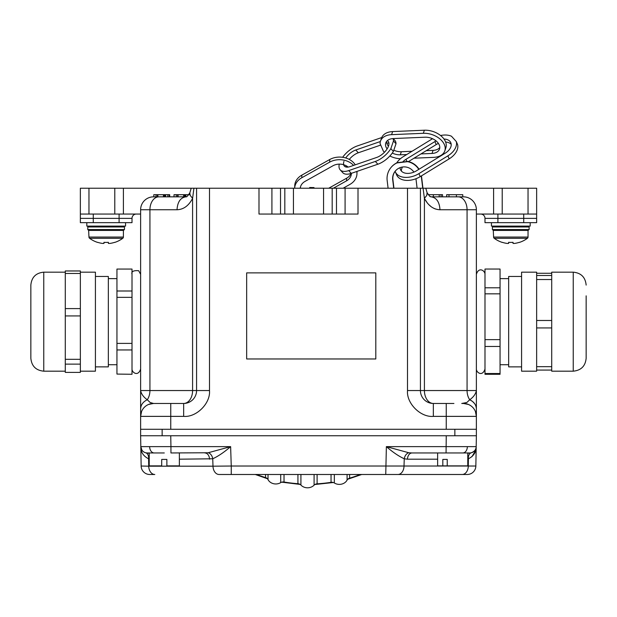 <?xml version="1.0" encoding="UTF-8"?>
<svg xmlns="http://www.w3.org/2000/svg" width="617" height="617" viewBox="0 0 617 617"><rect width="100%" height="100%" fill="white"/><g stroke="black" fill="none" stroke-linecap="round" stroke-linejoin="round"><path stroke-width="0.93" d="M141.601 411.431L140.622 416.375L140.622 408.94L140.622 429.285L140.622 416.375A12.911 12.911 0 0 1 153.533 403.464L170.755 403.464L153.533 403.464L148.589 404.443M453.919 403.464L433.335 403.464A12.911 12.911 0 0 1 420.424 390.546L420.424 188.231L407.505 188.231L407.505 390.546C406.348 403.325 420.555 417.532 433.335 416.375L446.245 416.375L446.245 429.285L170.755 429.285L170.755 416.375L183.665 416.375C196.445 417.532 210.652 403.325 209.495 390.546L209.495 188.231L280.519 188.231L280.519 214.053L284.823 214.053L284.823 188.231L280.519 188.231M123.4 188.231L123.4 214.053L80.357 214.053L80.357 188.231L191.355 188.231M123.4 214.053L140.622 214.053M502.207 214.053L493.6 214.053L493.6 188.231L536.643 188.231L536.643 214.053L502.207 214.053L502.207 188.231M476.378 214.053L493.6 214.053M441.078 194.687L441.078 196.838L442.551 196.838L442.551 194.687L428.291 194.687L427.08 192.681L425.799 188.231L420.424 188.231M158.854 196.838A12.911 8.923 -90 0 0 149.931 209.749L177.017 209.749C177.549 201.906 180.519 197.602 185.941 196.838L153.533 196.838A12.911 12.911 0 0 0 140.622 209.749L140.622 408.94C140.792 404.899 143.005 401.829 147.27 399.747C143.522 397.093 141.308 394.032 140.622 390.546L149.931 390.546L149.931 209.749L140.622 209.749A12.911 12.911 0 0 1 153.533 196.838M183.665 194.687L183.665 196.838L185.833 196.838L185.833 194.687L174.025 194.687L174.025 196.838L176.269 196.838L176.269 194.687M165.618 194.687L165.618 196.838L167.855 196.838L167.855 194.687L153.81 194.687L153.81 196.838M157.883 194.687L157.883 196.838L163.451 196.838L163.451 194.687M145.643 452.755A6.455 4.458 -75.5 0 1 148.581 458.786L148.712 466.182L141.146 466.028L140.622 435.749L476.378 435.749L476.378 209.749A12.911 12.911 0 0 0 463.467 196.838L431.059 196.838C436.481 197.602 439.451 201.906 439.983 209.749C433.427 209.487 428.237 205.692 424.411 198.365L426.771 195.435L427.08 192.681C431.615 199.206 429.779 195.52 430.635 196.746L431.059 196.838M345.088 188.231L345.088 214.053L336.481 214.053L336.481 188.231L407.505 188.231M284.823 188.231L293.437 188.231L293.437 214.053L284.823 214.053M323.563 188.231L332.177 188.231L332.177 214.053L323.563 214.053L323.563 188.231L293.437 188.231M336.481 188.231L332.177 188.231M421.303 188.231L423.061 188.231L424.411 198.365L424.411 390.546L407.505 390.546M209.495 188.231L191.201 188.231L189.789 193.005L190.229 195.435L192.589 198.365L193.939 188.231L195.697 188.231M193.939 188.231L193.383 188.231M536.643 214.053L536.643 222.668L484.993 222.668L484.993 218.364A4.304 4.304 0 0 0 480.689 214.053A4.304 4.304 0 0 1 484.993 218.364A4.304 4.304 0 0 0 480.689 214.053M170.755 403.464L170.755 416.375L140.622 416.375A12.911 12.911 0 0 1 153.533 403.464L150.147 402.492L147.27 399.747A12.911 8.923 -90 0 0 149.931 390.546L192.589 390.546A12.911 8.923 -90 0 1 183.665 403.464L163.081 403.464M209.495 390.546L196.576 390.546L196.576 188.231L196.576 390.546A12.911 12.911 0 0 1 183.665 403.464L183.665 416.375M475.398 411.431L476.378 416.375A12.911 12.911 0 0 0 463.467 403.464L468.411 404.443M463.467 196.838A12.911 12.911 0 0 1 476.378 209.749L467.069 209.749L467.069 390.546L476.378 390.546C475.684 394.032 473.47 397.101 469.73 399.747C473.995 401.829 476.208 404.899 476.378 408.94M474.596 403.603L472.483 401.412L469.73 399.747L466.853 402.492L461.747 403.464L463.467 403.464M433.335 416.375L433.335 403.464A12.911 8.923 90 0 1 424.411 390.546L467.069 390.546A12.911 8.923 90 0 0 469.73 399.747M462.773 196.838L462.773 194.687L446.693 194.687L446.693 196.838M456.418 194.687L456.418 196.838M448.991 194.687L448.991 196.838M191.548 188.231L193.075 188.231M425.799 188.231L493.6 188.231M136.311 214.053A4.304 4.304 0 0 0 132.007 218.364A4.304 4.304 0 0 1 136.311 214.053A4.304 4.304 0 0 0 132.007 218.364L132.007 222.668L80.357 222.668L80.357 214.053M114.793 214.053L114.793 188.231L114.793 214.053M169.69 196.838L169.69 194.687L167.855 194.687M156.047 196.838L156.047 194.687M157.343 194.687L157.343 196.838M164.315 194.687L164.315 196.838M165.032 194.687L165.032 196.838M169.181 194.687L169.181 196.838M189.396 194.687L185.833 194.687M177.565 194.687L177.565 196.838M178.097 194.687L178.097 196.838M184.529 194.687L184.529 196.838M185.247 194.687L185.247 196.838M188.077 194.687L188.077 195.45M433.342 194.687L433.342 196.838M439.204 194.687L439.204 196.838M280.519 214.053L271.912 214.053L271.912 188.231M271.912 214.053L258.993 214.053L258.993 188.231M358.007 188.231L358.007 214.053L345.088 214.053M332.177 214.053L336.481 214.053M323.563 214.053L293.437 214.053M95.419 366.868L108.337 366.868L108.337 276.47L95.419 276.47M116.945 374.072L132.007 374.28L116.945 374.072L116.945 269.066L132.007 269.066L132.007 374.072M132.007 291L116.945 291M116.945 343.399L132.007 343.399L132.007 297.348L116.945 297.348M132.007 349.955L116.945 349.955M30.85 358.261L30.85 285.085C31.614 277.241 35.917 272.938 43.761 272.166L43.761 371.179C35.917 370.408 31.614 366.105 30.85 358.261M65.286 371.179L65.286 270.963L80.357 270.963L80.357 372.383L65.286 372.383L65.286 371.179L43.761 371.179M80.357 272.166L95.419 272.166L95.419 371.179L80.357 371.179M65.286 364.13L80.357 364.13M65.286 359.31L80.357 359.31M65.286 315.935L80.357 315.935M65.286 308.6L80.357 308.6M65.286 273.47L80.357 273.47M476.378 429.285L140.622 429.285L140.622 435.749M164.292 452.963L147.262 452.963L164.292 452.963M149.229 452.963L149.229 465.881L161.708 465.881L161.708 459.418L166.875 459.418L166.875 465.881L179.362 465.881L179.362 452.963M148.581 458.786L149.229 458.932L148.581 458.786C143.321 456.133 140.73 452.084 140.807 446.623L170.94 446.623L170.94 452.963L208.191 452.755L230.627 446.623C224.38 452.068 218.418 456.125 212.749 458.786L179.362 459.195M141.146 466.028A8.607 8.607 0 0 0 149.754 474.488L154.798 474.488A8.607 6.085 -90 0 1 148.712 466.182L212.988 466.182A8.607 6.085 -90 0 0 219.074 474.488L397.926 474.488L385.748 474.488L386.373 446.623L476.193 446.623A6.455 6.455 0 0 1 469.738 452.963L412.033 452.963A6.455 4.566 -90 0 0 407.475 459.195L404.251 458.786C398.597 456.133 392.643 452.084 386.373 446.623L408.809 452.755L412.033 452.963M437.638 452.963L437.638 465.881L467.771 465.881L467.771 452.963L469.738 452.963L446.06 452.963L446.253 435.749L170.747 435.749L170.94 446.623L230.627 446.623L231.252 466.028L475.854 466.028L476.193 446.623C476.278 452.068 473.686 456.125 468.419 458.786L467.771 458.932M476.378 435.749L476.193 446.639C476.293 449.323 474.681 451.374 471.357 452.755A6.455 4.458 -104.5 0 0 468.419 458.786L468.288 466.182A8.607 6.085 -90 0 1 462.202 474.488L397.926 474.488A8.607 6.085 -90 0 0 404.012 466.182L404.251 458.786A6.455 4.52 -75.3 0 1 408.809 452.755M475.854 466.028A8.607 8.607 0 0 1 467.246 474.488L462.202 474.488M471.912 456.742L475.692 450.294M208.191 452.755A6.455 4.52 -104.7 0 1 212.749 458.786L212.988 466.182L231.252 466.028L231.252 474.488M141 448.081L140.807 446.623L141.949 450.171M147.262 452.963A6.455 6.455 0 0 1 140.807 446.623A6.455 6.455 0 0 0 147.262 452.963A6.455 4.566 -90 0 1 149.229 453.595M469.738 452.963A6.455 4.566 -90 0 0 467.771 453.595M204.967 452.963A6.455 4.566 -90 0 1 209.525 459.195M442.821 465.881L442.821 459.418L447.24 459.418L447.24 465.881M444.919 459.418L447.24 459.418M246.661 358.971L246.661 272.876L375.799 272.876L375.799 358.971L246.661 358.971M122.768 238.309A1.55 1.55 0 0 0 123.4 237.067L123.4 230.411L88.64 230.411L88.964 237.067A1.55 1.55 0 0 0 89.596 238.309A27.981 27.981 0 0 0 97.602 242.412L97.64 242.327A27.896 27.896 0 0 0 102.445 243.422L103.965 243.422L103.965 242.327A27.665 24.757 -0 0 0 106.178 242.412A27.665 24.757 -0 0 0 108.399 242.327L108.399 243.422L109.919 243.422A27.896 27.896 0 0 0 114.723 242.327L114.762 242.412A27.981 27.981 0 0 0 122.768 238.309L89.596 238.309M132.007 218.364L119.096 218.364L119.096 222.668L93.267 222.668L93.267 218.364L80.357 218.364M86.812 222.668L86.812 226.107L125.552 226.107L125.552 222.668M123.4 230.411L124.48 229.555L124.48 226.971L124.48 229.555L87.776 229.555L88.64 230.411M123.616 226.107L124.48 226.971L87.776 226.971L87.776 229.555M527.404 238.309A1.55 1.55 0 0 0 528.036 237.067L528.036 230.411L493.276 230.411L493.6 237.067A1.55 1.55 0 0 0 494.232 238.309A27.981 27.981 0 0 0 502.238 242.412L502.277 242.327A27.896 27.896 0 0 0 507.081 243.422L508.601 243.422L508.601 242.327A27.665 24.757 -0 0 0 510.822 242.412A27.665 24.757 -0 0 0 513.036 242.327L513.036 243.422L514.555 243.422A27.896 27.896 0 0 0 519.36 242.327L519.398 242.412A27.981 27.981 0 0 0 527.404 238.309L494.232 238.309M536.643 218.364L523.733 218.364L523.733 222.668L497.904 222.668L497.904 218.364L484.993 218.364M491.448 222.668L491.448 226.107L530.188 226.107L530.188 222.668M528.036 230.411L529.116 229.555L492.42 229.555L493.276 230.411M528.252 226.107L529.116 226.971L529.116 229.555M268.017 474.488L268.017 479.586A4.304 3.725 0 0 0 266.266 477.882A4.304 3.725 0 0 0 265.541 477.589L265.541 474.488M300.919 474.488L300.919 485.062A4.304 3.725 0 0 0 299.754 484.198A4.304 3.725 0 0 0 297.934 483.697L297.934 474.488M334.337 474.488L334.337 482.98A4.304 3.725 0 0 0 333.99 482.787A4.304 3.725 0 0 0 331.044 482.332L331.044 474.488M268.017 479.586A8.53 7.389 0 0 0 271.488 482.949A8.53 7.389 0 0 0 280.712 482.617L280.712 474.488M300.919 485.062A8.53 7.389 0 0 0 303.225 486.782A8.53 7.389 0 0 0 314.092 485.155L314.092 474.488M334.337 482.98A8.53 7.389 0 0 0 335.031 483.373A8.53 7.389 0 0 0 347.086 480.111L347.086 474.488M349.6 474.488L349.6 478.16A4.304 3.725 0 0 0 347.086 480.111M317.099 474.488L317.099 483.821A4.304 3.725 0 0 0 314.092 485.155M284.021 474.488L284.021 482.016A4.304 3.725 0 0 0 280.712 482.617M314.038 188.231L313.999 187.576L309.695 187.499L309.626 188.231M313.999 187.576L313.937 188.231M350.95 173.485A11.623 9.178 1.9 0 1 346.646 178.197L328.722 188.231M351.366 173.346A11.623 9.178 1.9 0 1 351.358 173.701A11.623 9.178 1.9 0 1 346.561 180.835L333.342 188.231M301.852 175.128L301.759 177.765A17.222 13.605 1.9 0 0 294.656 188.231L294.741 185.694A17.222 13.605 1.9 0 1 301.852 175.128L329.74 159.525A17.222 13.605 1.9 0 1 355.253 164.824M301.759 177.765L329.648 162.155A17.222 13.605 1.9 0 1 353.587 165.395M356.765 171.487A17.222 13.605 1.9 0 1 356.95 173.894A17.222 13.605 1.9 0 1 349.847 184.452L343.106 188.231M300.641 188.231A11.623 9.178 1.9 0 1 300.41 187.206M300.263 188.231A11.623 9.178 1.9 0 1 305.045 181.39L332.933 165.78A11.623 9.178 1.9 0 1 348.15 167.076M349.276 159.41A11.623 5.653 137.8 0 1 358.307 152.777L380.728 145.064M345.744 157.967A11.623 5.653 137.8 0 1 355.785 149.993L380.357 141.532M377.859 164.222L375.337 161.438A17.222 8.383 137.8 0 0 390.854 148.635L393.384 151.427A17.222 8.383 137.8 0 1 377.859 164.222L351.266 173.377A17.222 8.383 137.8 0 1 342.705 172.637L340.183 169.852A17.222 8.383 137.8 0 1 339.281 164.122M392.975 138.586A17.222 8.383 137.8 0 1 393.484 140.954L396.014 143.738A17.222 8.383 137.8 0 0 394.826 140.368L393.199 138.57M375.337 161.438L348.736 170.593A17.222 8.383 137.8 0 1 340.183 169.852M342.643 157.281A17.222 8.383 137.8 0 1 357.15 145.998L381.738 137.537M393.384 151.427L396.014 143.738M386.797 143.152A11.623 5.653 137.8 0 1 388.926 143.175M346.083 167.045A11.623 5.653 137.8 0 1 346.114 165.711M387.291 140.691A11.623 5.653 137.8 0 1 388.155 141.339A11.623 5.653 137.8 0 1 386.55 149.746A11.623 5.653 137.8 0 1 376.702 157.443L350.109 166.59A11.623 5.653 137.8 0 1 344.332 166.096A11.623 5.653 137.8 0 1 343.97 161.384M390.854 148.635L393.484 140.954M439.79 147.463A11.623 7.62 18.9 0 1 433.08 150.371L426.293 150.664M387.106 148.921A11.623 7.62 18.9 0 1 385.787 142.928A11.623 7.62 18.9 0 1 393.276 138.563L425.013 137.205A11.623 7.62 18.9 0 1 439.227 144.864A11.623 7.62 18.9 0 1 439.512 149.083A11.623 7.62 18.9 0 1 432.023 153.448L420.979 153.918M384.453 152.252A17.222 11.291 18.9 0 1 383.334 151.096L380.087 143.576A17.222 11.291 18.9 0 1 380.488 141.116L381.545 138.038A17.222 11.291 18.9 0 1 392.636 131.583L424.373 130.218A17.222 11.291 18.9 0 1 440.8 135.709A17.222 11.291 18.9 0 1 445.86 147.818L444.811 150.895A17.222 11.291 18.9 0 1 433.712 157.358L413.992 158.199M380.488 141.116A17.222 11.291 18.9 0 1 391.587 134.653L423.324 133.295A17.222 11.291 18.9 0 1 439.744 138.786A17.222 11.291 18.9 0 1 444.811 150.895M400.433 158.731A17.222 11.291 18.9 0 1 389.859 156.001M412.048 151.273L401.343 151.736A11.623 7.62 18.9 0 1 393.8 150.201M388.455 146.229A11.623 7.62 18.9 0 1 386.566 141.478M406.742 154.528L400.286 154.805A11.623 7.62 18.9 0 1 392.281 153.055M400.101 167.662A11.623 7.535 -23.4 0 0 400.51 169.698A11.623 7.535 -23.4 0 0 401.405 171.086A11.623 7.535 -23.4 0 0 416.398 170.847L445.358 153.093A11.623 7.535 -23.4 0 0 450.803 142.72A11.623 7.535 -23.4 0 0 443.97 139.026M393.939 188.231L392.906 179.647A11.623 11.592 40.5 0 1 395.142 171.31A17.222 11.168 -23.4 0 0 395.374 171.919L396.669 174.927A17.222 11.168 -23.4 0 0 420.216 176.632L449.168 158.87A17.222 11.168 -23.4 0 0 457.606 144.571L456.302 141.563L451.467 136.226A17.222 11.168 -23.4 0 0 440.561 135.524M432.517 138.717A17.222 11.168 -23.4 0 0 432.394 138.794L403.441 156.556A17.222 11.168 -23.4 0 0 396.716 162.896M395.374 171.919A17.222 11.168 -23.4 0 0 418.912 173.624L447.873 155.862A17.222 11.168 -23.4 0 0 456.302 141.563M436.088 140.907A11.623 7.535 -23.4 0 0 434.908 141.571L405.955 159.333A11.623 7.535 -23.4 0 0 402.623 162.047M451.197 144.332A11.623 7.535 -23.4 0 0 445.628 142.049M438.432 143.422A11.623 7.535 -23.4 0 0 436.211 144.579L408.485 161.585M402.461 167.037A11.623 7.535 -23.4 0 0 401.412 171.094M418.796 169.382A17.222 17.176 40.5 0 0 407.629 161.662L407.822 161.43A17.222 17.176 40.5 0 1 419.036 169.235M421.457 175.868A17.222 17.176 40.5 0 1 421.511 176.269L422.953 188.231M421.249 175.999A17.222 17.176 40.5 0 1 421.318 176.493L422.738 188.231M388.093 188.231L387.168 180.526A17.222 17.176 40.5 0 1 396.955 162.919L397.147 162.695A17.222 17.176 40.5 0 0 391.332 167.107L391.147 167.338M407.822 161.43L397.147 162.695M393.723 188.231L392.713 179.871A11.623 11.592 40.5 0 1 413.914 172.112M415.958 178.737L417.1 188.231M407.629 161.662L396.955 162.919M521.581 276.47L508.663 276.47L508.663 366.868L521.581 366.868M484.993 287.8L484.993 374.295L500.055 374.295L500.055 269.043L484.993 269.043L484.993 287.8L500.055 287.8M484.993 346.453L500.055 346.453M484.993 373.524L500.055 373.524M484.993 339.643L500.055 339.643M484.993 293.831L500.055 293.831M586.15 295.844L586.15 358.261C585.386 366.105 581.083 370.408 573.239 371.179L573.239 272.166C581.083 272.938 585.386 277.241 586.15 285.085M573.239 272.166L551.714 272.166L551.714 370.077L536.643 370.077L536.643 272.166L521.581 272.166L521.581 371.179L536.643 371.179L536.643 370.077M551.714 273.269L536.643 273.269M551.714 275.49L536.643 275.49M551.714 279.524L536.643 279.524M551.714 320.485L536.643 320.485M551.714 327.928L536.643 327.928M551.714 366.668L536.643 366.668M551.714 370.077L551.714 371.179L573.239 371.179M476.378 416.375L446.245 416.375L446.245 403.464M177.017 209.749C183.581 209.502 188.771 205.708 192.589 198.365L192.589 390.546L196.576 390.546M424.434 198.404L427.365 203.055M428.406 204.258L431.167 206.726M434.191 208.492L435.509 209.009M458.146 196.838A12.911 8.923 90 0 1 467.069 209.749L439.983 209.749M88.964 188.231L88.964 214.053M528.036 214.053L528.036 188.231M523.733 214.053L523.733 218.364L497.904 218.364L497.904 214.053M119.096 214.053L119.096 218.364L93.267 218.364L93.267 214.053M454.86 435.749L454.86 429.285M162.14 435.749L162.14 429.285M149.63 446.669A6.455 4.566 90 0 0 154.196 452.963M467.37 446.669A6.455 4.566 90 0 1 462.804 452.963M437.638 459.195L407.475 459.195M123.4 237.067L88.964 237.067M528.036 237.067L493.6 237.067M529.116 226.971L492.42 226.971L492.42 229.555M349.6 478.16A126.986 109.973 0 0 0 360.359 474.488M317.099 483.821A126.986 109.973 0 0 0 331.044 482.332M284.021 482.016A126.986 109.973 0 0 0 297.934 483.697M256.641 474.488A126.986 109.973 0 0 0 265.541 477.589M346.561 180.835L346.646 178.197M329.74 159.525L329.648 162.155M355.785 149.993L358.307 152.777M351.266 173.377L348.736 170.593M432.023 153.448L433.08 150.371M392.636 131.583L391.587 134.653M424.373 130.218L423.324 133.295M400.286 154.805L401.343 151.736M447.873 155.862L449.168 158.87M418.912 173.624L420.216 176.632M436.211 144.579L434.908 141.571M406.911 161.538L405.955 159.333M189.92 192.681L189.92 192.681C185.447 199.36 186.573 195.728 185.941 196.838M108.337 364.716L116.945 364.716M108.337 278.629L116.945 278.629M132.007 369.02C131.837 372.475 138.139 377.049 140.622 369.02M140.622 274.318L138.671 270.716C133.395 270.331 131.182 271.526 132.007 274.318M43.761 272.166L65.286 272.166M87.776 226.971L88.64 226.107M492.42 226.971L493.276 226.107M361.709 474.488L347.733 479.247M333.35 482.517L314.886 484.515M300.132 484.414L281.714 482.17M267.377 478.699L255.291 474.488M357.035 171.395L356.95 173.894M508.663 278.629L500.055 278.629M508.663 364.716L500.055 364.716M476.378 369.02C476.216 372.437 482.455 377.087 484.993 369.02M484.993 274.318C485.163 270.871 478.861 266.297 476.378 274.318"/></g></svg>
